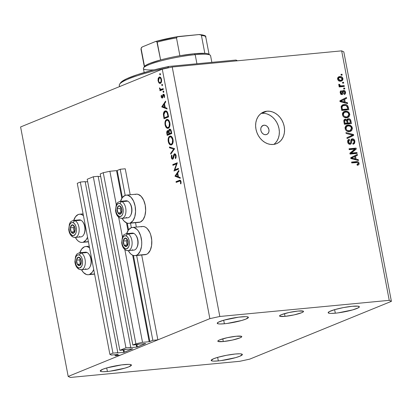 <?xml version="1.0" encoding="UTF-8"?>
<svg xmlns="http://www.w3.org/2000/svg" width="412" height="412" viewBox="0 0 412 412"><rect width="100%" height="100%" fill="white"/><g stroke="black" fill="none" stroke-linecap="round" stroke-linejoin="round"><path stroke-width="0.62" d="M125.243 168.781L120.201 169.265L125.181 195.365L120.201 169.265L117.209 170.48L122.374 197.549L117.209 170.48L120.201 169.265L125.243 168.781L130.197 194.752L125.243 168.781M130.45 222.99L131.346 227.682L130.45 222.99M118.198 354.454L115.139 355.711L114.948 354.711L115.139 355.711L120.18 355.226L157.873 339.854L152.831 340.333L149.18 341.697L149.844 341.553L133.426 255.486L149.844 341.553L152.831 340.333L136.614 255.301L152.831 340.333L157.873 339.854L141.692 255.013L157.873 339.854L120.18 355.226L115.139 355.711L118.115 354.418L111.328 355.056L109.896 354.382L112.95 353.136L117.791 352.672L117.008 353.002L117.791 352.672L85.155 181.604L117.791 352.672L112.95 353.136L80.314 182.063L112.95 353.136L109.896 354.382L77.26 183.309L109.896 354.382L111.328 355.056L118.193 354.428M136.362 227.069L135.527 222.701L136.362 227.069M127.262 223.175L128.539 229.86L127.262 223.175M116.55 170.63L109.891 171.263L116.282 204.754L109.891 171.263L103.258 172.705L135.893 343.778L142.526 342.331L149.18 341.697L132.685 255.224L149.18 341.697L142.526 342.331L124.831 249.574L142.526 342.331L135.893 343.778L103.258 172.705L100.204 173.952L132.834 345.024L135.893 343.778L132.834 345.024L100.204 173.952L103.258 172.705L109.891 171.263L116.55 170.63L121.834 198.337L116.55 170.63M127.998 230.653L126.52 222.907L127.998 230.653M118.666 217.263L122.441 237.065L118.666 217.263M137.675 344.561L132.834 345.024L139.055 344.123L137.675 344.561M145.508 343.51L139.055 344.123L145.508 343.51M136.887 344.638L137.335 346.971L145.73 343.526L136.671 347.115L136.212 344.7L136.846 347.095L137.335 346.971L136.887 344.638M100.662 176.367L98.21 176.599L100.662 176.367M130.192 347.615L136.671 347.115L130.192 347.615M98.154 176.3L130.789 347.373L130.074 347.661L130.789 347.373L98.154 176.3L93.313 176.763L125.948 347.831L130.789 347.373L125.948 347.831L119.84 350.324L87.205 179.256L93.313 176.763L125.948 347.831L119.84 350.324L87.205 179.256L93.313 176.763L98.154 176.3M124.681 349.865L119.84 350.324L126.057 349.428L124.681 349.865M132.51 348.809L126.057 349.428L132.51 348.809M123.894 349.937L124.336 352.27L132.726 348.84L123.672 352.42L123.214 350.004L123.672 352.42L124.336 352.27L123.894 349.937M87.663 181.671L85.212 181.903L87.663 181.671M117.199 352.914L123.672 352.42L117.199 352.914M85.155 181.604L80.314 182.063L77.26 183.309L80.314 182.063L85.155 181.604M263.979 125.197A4.882 3.996 -112.2 0 1 268.784 128.997A4.882 3.996 -112.2 0 1 266.734 134.472A4.882 3.996 -112.2 0 1 265.797 134.703L264.18 134.487L262.676 133.581L261.507 132.123L260.853 130.336L260.811 128.487L261.393 126.86L263.211 125.366L264.787 125.217L266.373 125.784L267.738 126.989L268.923 129.569L268.964 131.413L268.382 133.04L267.27 134.194L265.797 134.703A4.882 3.996 -112.2 0 1 260.992 130.903A4.882 3.996 -112.2 0 1 263.041 125.428A4.882 3.996 -112.2 0 1 263.979 125.197L262.212 125.923L263.979 125.197M88.307 274.732A14.162 7.905 84.6 0 0 89.595 274.413L92.278 272.188L93.709 269.52A14.162 7.905 84.6 0 1 89.595 274.413L94.549 273.939L88.07 274.747L86.51 274.541L83.492 272.548L81.499 269.736A14.162 7.905 84.6 0 0 88.307 274.732L94.585 274.135M79.876 252.721A14.162 7.905 84.6 0 1 84.336 246.85A14.162 7.905 84.6 0 1 85.619 246.53A14.162 7.905 84.6 0 1 89.584 247.921L87.421 246.721L85.856 246.515L84.336 246.85L81.653 249.075L79.773 253.061M83.43 242.096A14.162 7.905 84.6 0 1 82.142 242.416A14.162 7.905 84.6 0 1 75.334 237.425L77.327 240.237L78.8 241.483L80.345 242.225L81.906 242.431L88.384 241.628L83.43 242.096L86.113 239.872L87.545 237.209A14.162 7.905 84.6 0 1 83.43 242.096M73.712 220.41A14.162 7.905 84.6 0 1 78.172 214.539L79.691 214.204L81.257 214.41L83.42 215.605A14.162 7.905 84.6 0 0 79.459 214.219L83.09 213.874M126.566 233.975L128.441 229.989L131.129 227.764L132.649 227.429L134.214 227.635L137.227 229.623L138.566 231.328L140.636 235.839L141.666 241.216L141.728 243.976L141.486 246.644L140.132 251.294L137.804 254.462L136.387 255.322L146.471 254.364A14.162 7.905 -95.4 0 0 151.575 238.661A14.162 7.905 -95.4 0 0 142.5 226.482L132.412 227.445A14.162 7.905 84.6 0 1 141.486 239.624A14.162 7.905 84.6 0 1 136.387 255.322L134.863 255.656L133.303 255.45L131.752 254.709L130.285 253.462L128.292 250.65A14.162 7.905 84.6 0 0 135.1 255.641L145.184 254.683A14.162 7.905 -95.4 0 0 146.471 254.364L144.952 254.698M126.669 233.635A14.162 7.905 84.6 0 1 131.129 227.764A14.162 7.905 84.6 0 1 132.412 227.445M130.223 223.01A14.162 7.905 84.6 0 1 128.935 223.33A14.162 7.905 84.6 0 1 122.127 218.334L124.12 221.151L127.138 223.139L128.698 223.345L140.307 222.047L130.223 223.01L132.906 220.786L134.781 216.8L135.563 211.66L135.131 206.155L133.55 201.113L131.067 197.312L128.05 195.324L126.484 195.113L124.965 195.448A14.162 7.905 84.6 0 1 126.247 195.128A14.162 7.905 84.6 0 1 135.327 207.313A14.162 7.905 84.6 0 1 130.223 223.01M120.505 201.319A14.162 7.905 84.6 0 1 124.965 195.448L122.282 197.678L120.402 201.659M128.935 223.33L139.024 222.367A14.162 7.905 -95.4 0 0 140.307 222.047L138.787 222.382M223.294 341.543L222.779 338.818L223.294 341.543L232.332 340.085L239.882 337.928L241.602 336.99L241.52 336.336L236.292 336.238A12.211 1.679 -10.8 0 1 241.787 336.604A12.211 1.679 -10.8 0 1 235.674 339.277A12.211 1.679 -10.8 0 1 223.294 341.543A12.211 1.679 -10.8 0 1 217.804 341.177A12.211 1.679 -10.8 0 1 223.912 338.504A12.211 1.679 -10.8 0 1 236.292 336.238L227.259 337.696L219.709 339.854L217.989 340.791L218.066 341.445L223.294 341.543M285.037 316.354L284.517 313.635L285.037 316.354L294.07 314.902L301.62 312.744L303.34 311.802L303.263 311.153L298.036 311.055A12.211 1.679 -10.8 0 1 303.531 311.415A12.211 1.679 -10.8 0 1 297.418 314.093A12.211 1.679 -10.8 0 1 285.037 316.354A12.211 1.679 -10.8 0 1 279.542 315.994A12.211 1.679 -10.8 0 1 285.655 313.316A12.211 1.679 -10.8 0 1 298.036 311.055L288.997 312.512L281.447 314.665L279.733 315.607L279.81 316.262L285.037 316.354M273.81 144.396A17.093 13.987 67.8 0 0 277.961 124.98A17.093 13.987 67.8 0 0 261.713 113.321L266.914 111.199A17.093 13.987 -112.2 0 1 283.724 124.491A17.093 13.987 -112.2 0 1 276.545 143.659A17.093 13.987 -112.2 0 1 273.259 144.463L270.442 144.406L267.615 143.711L264.88 142.408L262.346 140.543L260.111 138.19L258.257 135.44L256.856 132.396L255.965 129.177L255.62 125.907L255.826 122.709L256.583 119.707L257.861 117.018L259.606 114.747L261.754 112.981L264.221 111.781L266.914 111.199L269.731 111.255L272.559 111.951L275.293 113.254L277.827 115.118L280.062 117.472L281.916 120.222L283.317 123.265L284.208 126.484L284.553 129.754L284.347 132.952L283.59 135.95L282.313 138.638L280.567 140.909L278.419 142.681L275.952 143.881L273.259 144.463A17.093 13.987 -112.2 0 1 256.455 131.171A17.093 13.987 -112.2 0 1 263.628 112.002A17.093 13.987 -112.2 0 1 266.914 111.199L261.713 113.321A17.093 13.987 67.8 0 0 261.162 113.382M352.203 306.296A15.872 2.184 -10.8 0 1 359.346 306.77A15.872 2.184 -10.8 0 1 351.4 310.251A15.872 2.184 -10.8 0 1 335.306 313.192L334.632 309.649L335.306 313.192L338.025 312.883L352.636 309.912L358.26 307.846L359.346 306.791L358.064 306.183L352.203 306.296L343.495 307.573L334.874 309.582L329.245 311.642L328.158 312.698L329.446 313.305L330.929 313.408L335.306 313.192A15.872 2.184 -10.8 0 1 328.163 312.718A15.872 2.184 -10.8 0 1 336.11 309.242A15.872 2.184 -10.8 0 1 352.203 306.296M235.221 354.016A15.872 2.184 -10.8 0 1 242.364 354.49A15.872 2.184 -10.8 0 1 234.418 357.971A15.872 2.184 -10.8 0 1 218.324 360.912L217.649 357.369L218.324 360.912L221.043 360.603L235.654 357.631L239.882 356.215L242.369 354.511L241.082 353.903L239.593 353.8L235.221 354.016L226.512 355.293L217.891 357.302L213.663 358.713L211.176 360.418L212.463 361.025L213.952 361.128L218.324 360.912A15.872 2.184 -10.8 0 1 211.181 360.438A15.872 2.184 -10.8 0 1 219.127 356.957A15.872 2.184 -10.8 0 1 235.221 354.016M124.285 364.589A15.872 2.184 -10.8 0 1 131.428 365.063A15.872 2.184 -10.8 0 1 123.482 368.544A15.872 2.184 -10.8 0 1 107.388 371.485L106.713 367.942L107.388 371.485L110.107 371.171L124.718 368.199L128.946 366.788L131.433 365.084L130.146 364.476L128.657 364.373L121.566 364.898L106.955 367.87L102.727 369.286L100.24 370.991L101.527 371.598L103.015 371.701L107.388 371.485A15.872 2.184 -10.8 0 1 100.245 371.011A15.872 2.184 -10.8 0 1 108.191 367.53A15.872 2.184 -10.8 0 1 124.285 364.589M241.267 316.869A15.872 2.184 -10.8 0 1 248.41 317.343A15.872 2.184 -10.8 0 1 240.464 320.824A15.872 2.184 -10.8 0 1 224.37 323.765L223.695 320.222L224.37 323.765L227.089 323.451L241.695 320.479L245.928 319.068L248.41 317.364L247.128 316.756L245.64 316.653L238.548 317.178L223.937 320.15L218.308 322.215L217.222 323.271L218.509 323.878L219.993 323.981L224.37 323.765A15.872 2.184 -10.8 0 1 217.227 323.291A15.872 2.184 -10.8 0 1 225.173 319.81A15.872 2.184 -10.8 0 1 241.267 316.869M343.809 51.866L391.4 301.342L249.724 359.135L239.774 361.303L70.344 377.454L68.191 376.439L209.868 318.646L162.277 69.17L20.6 126.963L68.191 376.439L20.6 126.963L162.277 69.17L209.868 318.646L219.817 316.478L389.247 300.333L341.656 50.856L172.226 67.001L219.817 316.478L172.226 67.001L162.277 69.17L172.226 67.001L341.656 50.856L389.247 300.333L391.4 301.342L343.809 51.866L341.656 50.856L343.809 51.866M174.832 169.847L178.401 168.39L178.545 169.136L173.998 170.99L176.501 163.878L172.916 165.341L172.777 164.594L177.325 162.74L174.832 169.847L177.325 162.74L172.777 164.594L172.916 165.341L176.501 163.878L173.998 170.99L178.545 169.136L178.401 168.39L174.832 169.847L176.846 169.651L174.832 169.847M172.602 158.46L173.39 158.383L172.602 158.46L171.794 157.477L172.067 155.612L171.66 155.051L171.315 157.58L171.809 157.533L171.315 157.58L172.767 159.197L173.37 158.45L174.559 154.562L175.641 155.875L176.13 155.829L175.641 155.875L175.229 158.007L175.924 157.945L175.229 158.007L175.594 158.62L176.104 155.685C175.78 154.294 175.218 153.671 174.42 153.81L175.44 154.176L176.058 155.458L176.109 157.327L175.594 158.62L175.229 158.007L175.641 155.875L174.966 154.603L174.245 154.876L173.37 158.45L172.767 159.197L172.092 159.099L171.531 158.321L171.294 156.205L171.66 155.051L172.067 155.612L171.794 157.477L172.103 158.254L172.685 158.414L173.694 154.814L174.42 153.81L172.494 158.486L173.385 158.399M174.642 148.665L170.784 154.145L170.63 153.346L173.689 149.113L169.574 147.8L169.42 147.002L174.642 148.665L169.42 147.002L169.574 147.8L173.689 149.113L170.63 153.346L170.784 154.145L174.642 148.665M173.025 139.544L173.179 141.29L172.345 144.2L171.253 144.972L170.022 144.73L168.91 143.453L168.184 141.12L168.168 138.937L168.935 136.856L170.038 136.084L171.274 136.336L172.319 137.52L173.025 139.544C172.381 136.928 171.31 135.8 169.801 136.161C168.374 137.005 167.859 138.808 168.256 141.558C168.91 144.154 169.986 145.266 171.49 144.895C172.896 144.046 173.411 142.258 173.025 139.544M169.852 122.91L170.007 124.656L169.507 126.989L168.549 128.147L167.092 128.23L165.732 126.824L165.083 124.929L164.996 122.302L165.763 120.222L166.865 119.449L168.101 119.701L169.147 120.886L169.852 122.91C169.208 120.294 168.137 119.171 166.628 119.526C165.202 120.376 164.682 122.173 165.083 124.929C165.737 127.519 166.814 128.632 168.317 128.261C169.723 127.411 170.238 125.629 169.852 122.91M167.076 109.005L161.751 106.811L165.567 101.115L165.727 101.929L164.501 103.752L165.222 107.522L166.922 108.191L167.076 109.005L166.922 108.191L165.222 107.522L164.501 103.752L165.727 101.929L165.567 101.115L161.751 106.811L163.312 106.77L161.772 106.914L167.076 109.005M160.474 74.067L160.072 74.922L159.825 73.635L160.438 73.933L159.959 73.527L159.712 74.376L160.227 74.912L160.474 74.067M135.048 194.49L136.573 194.155L138.133 194.361L141.151 196.349L143.639 200.155L145.215 205.191L145.647 210.702L144.87 215.837L142.99 219.823L140.307 222.047A14.162 7.905 -95.4 0 0 145.41 206.35A14.162 7.905 -95.4 0 0 136.336 194.17L126.247 195.128M141.213 226.801L142.732 226.466L144.298 226.672L145.843 227.414L147.316 228.665L149.803 232.466L150.725 234.876L151.75 240.253L151.57 245.681L150.215 250.331L147.893 253.498L146.471 254.364L136.387 255.322A14.162 7.905 84.6 0 1 135.1 255.641M160.397 83.348L159.727 83.399L158.888 82.817L158.012 80.577L158.265 78.131L159.372 76.998L160.84 77.77L161.561 79.81L161.442 81.931L160.397 83.348C161.416 82.74 161.787 81.458 161.509 79.501C161.056 77.616 160.283 76.802 159.197 77.054L158.177 78.373L158.069 80.901L159.058 82.992L161.041 82.807L159.058 82.992L160.077 83.425M162.529 84.831L162.122 85.691L161.88 84.403L162.493 84.702L162.014 84.295L161.767 85.14L162.282 85.681L162.529 84.831M163.188 88.642L163.332 89.389L160.011 90.743L159.866 89.996L160.356 89.801L159.655 88.982L159.516 87.844L160.768 89.414L163.188 88.642L160.907 89.43L159.526 88.539L160.356 89.801L159.866 89.996L160.011 90.743L163.332 89.389L163.188 88.642M163.806 91.552L163.404 92.406L163.064 91.325L163.373 90.995L163.729 91.294L163.296 91.011L163.049 91.861L163.559 92.396L163.806 91.552M163.446 94.971L164.182 95.826L164.615 95.785L164.182 95.826L164.064 97.175L164.589 97.124L164.064 97.175L164.465 97.546L164.584 95.62L163.286 94.235L162.822 94.724L164.177 94.595L162.822 94.724L162.565 96.011L163.039 95.965L162.565 96.011L162.39 97.021L162.92 96.969L162.127 97.35L162.853 97.278L162.127 97.35L161.53 96.743L161.679 95.548L161.298 95.162L161.123 96.908L162.112 98.133L161.154 97.062L161.298 95.162L161.679 95.548L161.566 96.892L162.04 97.371L163.152 94.307L163.883 94.307L164.501 95.28L164.465 97.546L164.064 97.175L164.074 95.445L163.446 94.971L162.797 97.469L162.287 98.087L162.745 97.603L163.167 95.306L164.347 94.873M165.063 110.977L166.489 111.08L167.354 111.997L168.58 116.895L164.033 118.749L163.404 113.738L163.863 112.121L165.063 110.977C164.028 111.379 163.466 112.512 163.373 114.366L164.033 118.749L168.58 116.895L168.086 114.315C167.566 111.647 166.556 110.534 165.063 110.977L165.557 110.849M171.325 131.279L171.752 133.524L167.205 135.383L166.731 132.309L167.267 130.815L168.117 130.671L168.668 131.222L169.002 129.62L169.806 129.085L170.635 129.564L171.325 131.279C171.001 129.708 170.403 128.997 169.528 129.147L168.668 131.222L167.519 130.655C166.757 131.201 166.546 132.237 166.896 133.761L167.205 135.383L171.752 133.524L171.325 131.279M180.296 178.303L174.971 176.109L178.787 170.413L178.942 171.227L177.721 173.05L178.437 176.82L180.137 177.49L180.296 178.303L180.137 177.49L178.437 176.82L177.721 173.05L178.942 171.227L178.787 170.413L174.971 176.109L176.532 176.068L174.992 176.212L180.296 178.303M180.59 181.836L179.972 180.971L176.171 182.398L176.032 181.651L180.235 180.229L181.064 181.687L180.925 183.907L180.487 183.613L180.59 181.836L180.487 183.613L180.925 183.907L181.064 181.687L179.874 180.178L176.032 181.651L176.171 182.398L179.848 180.971L180.59 181.836L181.084 181.79L180.59 181.836M351.328 153.079L356.947 152.543L357.111 153.403L350.056 154.078L349.881 153.156L354.835 149.113L349.211 149.649L349.046 148.784L356.102 148.114L356.282 149.036L351.328 153.079L356.282 149.036L356.102 148.114L349.046 148.784L349.211 149.649L354.835 149.113L349.881 153.156L350.056 154.078L357.111 153.403L356.947 152.543L355.649 153.073L355.736 153.537L355.649 153.073L356.947 152.543L351.328 153.079L350.03 153.604L351.328 153.079M352.327 138.798L350.885 140.24L350.581 143.082L348.717 143.912L349.917 143.422L348.49 141.955L347.713 142.269L348.49 141.955L349.546 140.162L349.288 139.308L348.264 139.725L349.288 139.308L348.727 139.447L347.666 142.063C348.001 143.541 348.799 144.282 350.061 144.288C351.142 144.04 351.647 143.232 351.575 141.862L350.777 142.186L351.575 141.862L352.512 139.658L354.042 141.223C354.212 142.449 353.784 143.165 352.775 143.371L353.027 144.226L353.697 144.061L354.881 141.218C354.541 139.632 353.687 138.823 352.327 138.798L351.426 139.163L352.543 138.787L353.614 139.117L354.881 141.218L354.614 143.304L353.264 144.19L352.775 143.371L353.764 142.83L354.088 141.615L353.717 140.332L352.914 139.689L351.791 140.157L351.421 143.129L350.761 144.061L349.031 144.107L347.718 142.294L347.882 140.168L349.288 139.308L349.546 140.162L348.516 140.935L348.557 142.243L349.412 143.355L350.447 143.227L350.952 139.946L351.369 139.215L352.327 138.798L351.833 138.911M352.775 135.069L346.925 137.66L347.089 138.55L353.676 135.388L352.378 135.919L352.255 135.28L352.775 135.069L352.255 135.28L352.378 135.919L353.676 135.388L353.506 134.497L345.946 132.551L353.506 134.497L353.676 135.388L347.089 138.55L346.925 137.66L352.775 135.069L346.121 133.452L345.946 132.551L346.121 133.452L352.517 135.172M349.34 130.841L351.003 130.007L350.416 131.052L351.714 130.522L352.353 127.962L351.565 128.286L352.353 127.962L352.404 128.323L351.714 130.522L350.684 131.279L348.794 131.619L347.46 131.402L346.219 130.666L345.333 129.404L345.076 127.524L345.812 126L346.873 125.3L348.789 124.99L350.488 125.428L351.812 126.608L352.353 127.962L350.808 125.619L348.109 125.011L346.858 125.305L345.112 128.647C345.926 130.913 347.373 131.892 349.453 131.593L351.714 130.522L349.865 131.536M346.703 117.018L348.367 116.184L347.774 117.224L349.077 116.694L349.716 114.139L348.928 114.459L349.716 114.139L349.788 114.86L348.846 116.926L347.45 117.662L345.493 117.739L344.18 117.281L343.072 116.266L342.47 114.824L342.511 113.346L343.175 112.177L344.535 111.369L346.152 111.168L347.852 111.606L349.175 112.78L349.716 114.139L348.171 111.796L345.472 111.189L344.221 111.482L342.47 114.824C343.289 117.085 344.736 118.069 346.816 117.77L349.077 116.694L347.228 117.708M345.199 102.191L347.445 102.717L347.615 103.618L340.049 101.635L339.89 100.791L346.441 97.464L346.61 98.36L344.643 99.287L345.199 102.191L344.643 99.287L346.61 98.36L346.441 97.464L339.89 100.791L340.049 101.635L347.615 103.618L347.445 102.717L346.168 103.237L347.445 102.717L345.199 102.191L344.02 102.676L345.199 102.191M341.002 74.34L342.012 74.242L342.176 75.108L341.167 75.2L341.002 74.34L341.167 75.2L342.176 75.108L342.012 74.242L341.059 74.629L342.012 74.242L341.002 74.34M339.782 76.544L341.224 76.647L342.506 77.564L342.985 79.155L342.418 80.52L341.182 81.118L339.776 81.169L338.046 80.144L337.619 79.114L337.732 77.822L338.484 76.931L339.782 76.544L338.813 76.766L337.619 79.114C338.201 80.731 339.236 81.421 340.724 81.185L341.744 80.953L342.938 78.604L342.228 78.898L342.938 78.604C342.346 76.972 341.291 76.287 339.782 76.544L338.484 77.075L339.782 76.544M342.526 82.328L343.536 82.235L343.701 83.095L342.691 83.193L342.526 82.328L342.691 83.193L343.701 83.095L343.536 82.235L342.583 82.621L343.536 82.235L342.526 82.328M341.512 85.835L344.174 85.583L344.339 86.448L339.205 86.937L339.04 86.072L339.859 85.995L338.813 85.253L338.875 84.218L339.668 84.47L340.147 85.675L341.512 85.835L340.436 85.784L339.689 85.068L339.668 84.47L338.875 84.218L338.757 85.057L339.859 85.995L339.04 86.072L339.205 86.937L344.339 86.448L344.174 85.583L342.877 86.113L342.964 86.577L342.877 86.113L344.174 85.583L341.512 85.835L340.214 86.365L341.512 85.835M343.639 88.163L344.648 88.065L344.813 88.93L343.804 89.028L343.639 88.163L343.804 89.028L344.813 88.93L344.648 88.065L343.696 88.456L344.648 88.065L343.639 88.163M343.495 90.372C342.588 90.563 342.181 91.243 342.279 92.417L342.166 93.411L340.848 94.111L341.795 93.725L340.961 92.7L340.271 92.983L340.961 92.7L341.579 91.546L341.321 90.692L340.76 90.923L341.321 90.692C340.394 90.944 340.029 91.649 340.23 92.803L342.063 94.58C342.949 94.281 343.335 93.524 343.232 92.309L342.259 92.705L343.232 92.309L343.361 91.469L342.315 91.897L343.788 91.227L344.798 92.273L344.03 93.622L344.288 94.477C345.302 94.219 345.719 93.483 345.544 92.262C345.261 90.995 344.581 90.367 343.495 90.372L342.707 90.697L343.495 90.372L344.52 90.599L345.544 92.262L345.374 93.745L344.288 94.477L344.03 93.622L344.7 93.184L344.829 92.515L344.144 91.279L343.361 91.469L343.036 93.787L342.377 94.508L341.131 94.348L340.317 93.163L340.338 91.397L341.321 90.692L341.579 91.546L341.023 91.928L341.002 92.885L341.476 93.653L342.022 93.632L342.434 91.14L343.062 90.475M344.149 104.499L346.09 104.658L347.615 105.621L348.789 109.772L341.728 110.447L341.28 106.219L342.269 105.065L344.149 104.499L342.774 104.808L341.162 106.765L341.728 110.447L348.789 109.772L348.32 107.321L347.543 107.64L348.32 107.321C347.604 105.091 346.214 104.148 344.149 104.499L342.851 105.029L344.149 104.499M345.215 119.243L344.37 119.588L345.215 119.243C344.061 119.475 343.618 120.294 343.876 121.689L344.37 124.27L351.426 123.595L350.936 121.035C350.622 119.434 349.767 118.656 348.387 118.718L347.321 119.156L348.815 118.713L350.411 119.604L351.426 123.595L344.37 124.27L343.809 121.252L343.999 120.021L345.436 119.233L346.873 120.026L347.414 119.073L348.387 118.718L347.785 118.857L346.873 120.026L344.762 119.351M356.056 159.109L358.301 159.635L358.471 160.531L350.906 158.548L350.746 157.708L357.297 154.376L357.472 155.273L355.499 156.205L356.056 159.109L355.499 156.205L357.472 155.273L357.297 154.376L350.746 157.708L350.906 158.548L358.471 160.531L358.301 159.635L357.029 160.155L358.301 159.635L356.056 159.109L354.876 159.588L356.056 159.109M357.786 163.796L357.539 165.145L358.837 164.615L359.089 163.265L358.27 163.6L359.089 163.265L359.017 164.337L358.275 165.021L357.23 165.269L356.972 164.414L358.249 163.713L357.683 162.534L351.745 162.936L351.58 162.071L357.189 161.597L358.404 162.014L359.089 163.265C358.579 161.87 357.673 161.319 356.37 161.612L351.58 162.071L351.745 162.936L357.559 162.493L358.255 163.307L357.745 164.233L356.972 164.414L357.23 165.269L358.837 164.615L357.441 165.243M209.868 318.646L219.817 316.478L389.247 300.333L391.4 301.342L249.724 359.135L239.774 361.303L70.344 377.454L68.191 376.439L209.868 318.646M275.371 143.031L277.116 140.76L278.388 138.072L279.145 135.074L279.357 131.876L279.006 128.606L278.115 125.387L276.72 122.343L274.866 119.593L272.626 117.24L270.092 115.375L267.362 114.073M264.53 113.377L261.713 113.321M341.656 79.99L341.012 81.149M340.832 77.683L339.684 77.116L338.257 77.101L340.42 77.384M340.745 81.329L341.687 79.686M341.115 81.051L341.409 80.67M337.5 78.332L338.072 78.048M340.065 80.67L338.613 80.855M340.554 80.319L338.36 79.068L337.675 79.346L338.36 79.068L339.179 77.585L339.998 77.405L342.202 78.656L341.378 80.134L339.256 80.85L341.754 79.918L342.223 79.032L341.981 78.126L340.642 77.394L338.803 77.801L338.334 78.687L338.69 79.743L340.554 80.319M338.839 80.865L341.378 80.134M339.179 77.585L337.603 78.265M339.086 86.309L339.859 85.995L339.086 86.309M338.736 84.851L339.668 84.47L338.736 84.851M338.891 85.392L339.689 85.068L338.891 85.392M339.102 86.304L340.436 85.784L339.138 86.314L342.877 86.113L338.999 86.273M339.406 86.355L339.138 86.314M344.288 94.477L344.566 94.384M345.544 92.262L344.834 92.551L345.544 92.262M344.298 93.529L344.169 94.09M343.361 91.469L343.788 91.227M342.063 94.58L342.398 94.502M341.857 93.725L341.625 94.559M341.321 90.692L341.018 90.795M340.178 92.108L341.579 91.546M342.166 93.411L341.795 93.725M342.537 90.903L343.479 91.32M344.159 94.116L344.303 93.38M343.526 91.361L342.367 90.898M341.002 92.587L340.976 92.947M341.584 94.631L341.872 93.591M345.163 98.113L345.313 98.89L346.61 98.36L343.351 99.864L345.313 98.89L345.163 98.113M343.799 102.202L343.881 102.64L343.799 102.202M339.921 101.455L342.573 100.183L340.008 101.424M340.091 101.383L340.765 101.064M340.703 101.141L344.319 101.991L343.871 99.653L340.703 101.141L343.871 99.653L344.319 101.991L343.175 102.454L344.319 101.991L342.114 101.404L340.961 101.872L342.114 101.404L340.894 101.064M347.28 109.201L347.414 109.906L347.28 109.201M342.171 105.127L345.23 105.354M345.426 105.446L342.357 105.096M341.064 106.698L342.295 106.008M346.502 109.52L341.641 109.983L346.502 109.52L347.8 108.989L341.61 109.824L342.393 109.504L342.114 108.042L341.332 108.361L342.114 108.042L342.027 106.852L341.162 107.208L342.027 106.852L343.144 105.616L346.095 105.529L347.517 107.506L347.8 108.989L346.502 109.52M343.144 105.616L341.193 106.564M343.629 111.801L345.472 111.189L344.174 111.719L346.363 112.043M347.177 112.203L348.171 111.796L347.177 112.203M347.028 117.837L348.398 116.091M346.549 112.136L346.209 111.976M345.714 111.817L343.541 111.817M342.377 113.485L343.52 112.744M343.144 112.898L342.521 113.315M348.367 116.184L348.933 114.505L348.047 112.718L346.61 112.069L344.628 112.285L343.392 113.47L343.469 115.319L344.628 116.606L346.662 116.905C345.06 117.193 343.938 116.472 343.294 114.737L342.521 115.056L343.294 114.737L344.092 112.569L342.789 113.099L345.617 112.054C347.177 111.812 348.269 112.533 348.892 114.222L347.62 116.684L345.364 117.435L347.62 116.684M350.936 121.035L350.159 121.355L350.936 121.035M349.917 123.023L350.051 123.729L349.917 123.023M344.185 119.763L345.189 120.16M346.25 120.283L346.873 120.026L346.25 120.283M347.234 119.238L348.537 119.583M348.773 119.763L347.084 119.248M347.955 119.32L347.517 119.243M345.22 120.186L344.138 119.763M346.662 123.579L349.139 123.343L346.662 123.579L347.96 123.049L346.662 123.579M346.363 120.706L346.986 120.165M347.62 120.119L347.98 120.222M345.838 123.657L344.278 123.806L347.136 123.126L344.247 123.646L345.029 123.327L344.756 121.911L343.979 122.23L344.756 121.911C344.453 120.891 344.695 120.283 345.498 120.093L346.616 120.757L347.136 123.126L345.838 123.657M343.799 120.731L345.498 120.093L344.684 120.685L345.029 123.327L347.136 123.126L346.616 120.757L345.498 120.093M350.437 122.812L347.96 123.049L347.656 121.452L346.878 121.772L347.656 121.452C347.393 120.381 347.692 119.758 348.557 119.583L349.86 120.268L350.437 122.812L349.139 123.343L350.437 122.812L349.809 120.175L348.557 119.583L347.579 120.474L347.96 123.049L350.437 122.812M346.477 120.515L348.557 119.583M346.265 125.624L348.109 125.011L346.811 125.542L349 125.866M349.814 126.026L350.808 125.619L349.814 126.026M349.67 131.66L351.034 129.914M349.185 125.959L348.846 125.799M348.351 125.639L346.178 125.645M345.014 127.308L346.157 126.572M347.254 126.113L345.426 126.922L348.253 125.876C349.814 125.634 350.906 126.355 351.529 128.05L350.257 130.506L349.299 130.728C347.697 131.016 346.574 130.295 345.936 128.565L345.158 128.879L345.936 128.565L346.729 126.391L345.158 127.143M351.003 130.007L351.57 128.328L350.684 126.541L348.748 125.856L346.729 126.391L345.895 127.905L346.59 129.898L347.666 130.599L349.299 130.728L348.001 131.258L350.257 130.506M353.506 134.497L352.327 134.982L353.506 134.497M352.378 135.919L347.074 138.463L352.378 135.919M354.881 141.218L354.088 141.543L354.881 141.218M353.625 142.99L353.017 144.195L353.64 142.856M353.202 143.247L352.775 143.371M350.88 140.281L352.512 139.658M350.061 144.288L350.54 144.174M350.185 143.376L349.788 144.298L350.2 143.247M348.027 139.962L348.233 140.652L348.027 139.962M347.625 140.93L349.546 140.162M350.581 143.082L349.917 143.422M348.985 143.86L349.278 143.613M351.276 139.318L352.368 139.683M352.698 139.941L351.24 139.318M347.501 141.028L347.98 140.76M350.674 140.425L351.215 140.188M349.118 149.185L354.804 148.644L356.102 148.114L354.804 148.644L354.979 149.566L356.282 149.036L354.979 149.566L350.03 153.604L355.649 153.073L350.03 153.604L354.979 149.566L354.804 148.644L349.118 149.185M356.019 155.025L356.169 155.803L357.472 155.273L354.207 156.776L356.169 155.803L356.019 155.025M354.655 159.114L354.737 159.552L354.655 159.114M350.777 158.373L353.429 157.096L350.869 158.342M350.947 158.296L351.621 157.976M351.56 158.059L355.175 158.903L354.727 156.565L351.56 158.059L354.727 156.565L355.175 158.903L354.037 159.367L355.175 158.903L352.971 158.316L351.817 158.79L352.971 158.316L351.75 157.981M357.101 162.544L355.479 162.117L351.652 162.467L355.072 162.143L356.37 161.612L355.072 162.143L356.972 162.446M357.379 165.3L357.832 164.167M356.72 162.307L356.246 162.168M342.114 108.042L342.393 109.504L347.8 108.989L347.079 106.26L345.647 105.41L343.948 105.405L342.624 105.915L342.027 106.852L342.114 108.042M73.609 220.75L75.489 216.763L78.172 214.539A14.162 7.905 84.6 0 1 79.459 214.219M160.495 74.299L159.712 74.376L160.495 74.299M158.502 80.86L158.069 80.901L158.502 80.86M158.785 78.311L158.177 78.373L158.785 78.311M159.815 76.998L159.197 77.054L159.815 76.998M159.501 76.977L159.197 77.054M160.747 82.415L161.077 82.802M160.618 77.327L160.381 77.714M159.341 77.801L158.435 79.377L158.754 81.622L159.717 82.632L161.216 82.508L160.258 82.596L161.056 81.525L161.102 79.67L161.53 79.629L161.102 79.67L160.407 78.115L159.341 77.801C160.17 77.611 160.757 78.234 161.102 79.67C161.313 81.159 161.035 82.137 160.258 82.596C159.429 82.791 158.836 82.173 158.476 80.742L159.341 77.801L160.732 77.631M160.258 82.596L161.195 82.544M162.549 85.068L161.767 85.14L162.549 85.068M161.875 89.147L162.374 89.605L161.916 89.965L159.866 89.996L161.885 89.806L160.356 89.801L162.374 89.605L162.024 89.332M159.516 87.844L159.526 88.539L159.959 88.498L159.516 87.844M163.368 89.162L160.907 89.43M163.028 89.234L163.296 89.183M163.255 88.987L162.071 89.095L163.255 88.987M163.832 91.783L163.049 91.861L163.832 91.783M161.123 96.908L161.561 96.866L161.123 96.908M162.127 97.35L162.853 97.294M164.352 94.889L163.621 94.956M163.09 106.682L161.751 106.811L163.09 106.682M162.652 106.507L164.11 104.334L164.604 104.288L164.11 104.334L164.676 107.305L165.171 107.259L162.652 106.507L164.676 107.305L164.11 104.334L162.652 106.507M165.938 117.971L165.876 117.667L165.938 117.971M164.203 117.023L163.708 117.07L164.203 117.023M163.883 114.315L163.373 114.366L163.883 114.315M166.098 111.575L166.536 111.106M166.582 111.07L165.882 111.925M168.549 116.735L166.371 117.621L168.549 116.735M165.202 111.724L164.429 112.358L163.914 113.841L164.357 117.811L167.972 116.339L167.787 115.386L168.281 115.334L167.787 115.386L167.22 113.053L167.772 113.001L167.22 113.053L166.304 111.801L165.202 111.724C166 111.395 166.675 111.837 167.22 113.053L167.972 116.339L168.467 116.292L164.357 117.811L166.371 117.621L164.357 117.811L164.244 117.229L163.883 114.624L165.202 111.724L166.989 111.492M167.875 128.374L168.317 128.261M168.173 127.514L169.131 126.463L169.394 123.131L169.883 123.085L169.394 123.131L168.359 120.778L167.169 120.186L166.072 120.85L165.475 122.57L165.542 124.702C165.217 122.462 165.629 120.989 166.772 120.273C168.008 120.005 168.884 120.953 169.394 123.131C169.713 125.346 169.311 126.808 168.173 127.514C166.942 127.787 166.067 126.85 165.542 124.702L165.083 124.929L165.578 124.882L166.968 127.36L169.28 127.411L167.813 127.607M167.519 119.444L166.628 119.526L167.519 119.444M167.071 119.418L166.628 119.526M166.772 120.273L167.128 120.186M169.111 134.606L169.049 134.302L169.111 134.606M167.385 133.715L166.896 133.761L167.385 133.715M167.957 130.614L167.519 130.655L167.957 130.614M169.111 131.181L168.668 131.222L169.111 131.181M169.986 129.105L169.528 129.147L169.986 129.105M169.069 130.877L168.838 131.428M169.667 129.893L169.116 131.031L169.45 133.658L171.639 132.922L171.145 132.968L170.939 131.907L171.433 131.861L170.939 131.907L170.413 130.254L169.667 129.893C170.352 129.929 170.779 130.599 170.939 131.907L171.145 132.968L169.45 133.658L171.722 133.364L169.45 133.658L169.116 131.588L169.667 129.893L170.789 129.77M167.669 131.402L167.231 132.201L167.53 134.446L168.987 133.849L167.53 134.446L169.543 134.255L171.001 133.658L168.987 133.849L168.889 133.349L169.383 133.303L168.889 133.349L167.993 131.397L167.669 131.402L168.987 133.849L171.001 133.658L169.543 134.255L167.53 134.446L167.334 133.431L167.669 131.402L169.105 131.243M171.047 145.003L171.49 144.895M168.75 141.512L168.256 141.558L168.75 141.512M170.692 136.073L169.801 136.161L170.692 136.073M170.244 136.048L169.801 136.161M169.945 136.908L169.244 137.484L168.704 138.865L168.884 142.016L170.341 144.107L172.453 144.046L171.346 144.148L172.304 143.098L172.566 139.761L173.055 139.714L172.566 139.761L171.32 137.196L169.945 136.908C171.181 136.635 172.056 137.587 172.566 139.761C172.891 141.975 172.484 143.438 171.346 144.148C170.115 144.416 169.239 143.479 168.714 141.331C168.39 139.096 168.802 137.618 169.945 136.908L171.691 136.686M171.346 144.148L170.985 144.236M171.413 153.269L170.63 153.346L171.413 153.269M174.472 149.036L173.689 149.113L174.472 149.036M171.387 147.63L169.574 147.8L171.387 147.63M174.559 154.562L175.641 154.438M173.581 157.626L173.086 157.672L173.581 157.626M173.823 156.323L173.328 156.369L173.823 156.323M174.508 170.784L173.967 170.836L174.508 170.784M176.182 170.099L176.326 169.703L176.182 170.099M177.021 163.832L176.501 163.878L177.021 163.832M174.822 164.563L172.777 164.594L174.791 164.403L177.165 163.435L174.822 164.563M176.846 169.651L178.514 168.972L176.846 169.651M176.31 175.981L174.971 176.109L176.31 175.981M178.391 176.568L177.896 176.604L178.391 176.557M175.873 175.806L177.33 173.632L177.824 173.586L177.33 173.632L177.896 176.604L175.873 175.806L177.896 176.604L177.33 173.632L175.873 175.806M178.077 181.62L176.032 181.651L178.046 181.46L180.528 180.446L178.077 181.62M180.332 180.281L179.102 180.399L180.332 180.281M181.007 183.561L180.487 183.613L181.007 183.561M181.136 182.362L180.631 182.408L181.136 182.362M125.557 238.46L124.867 238.167A4.275 2.384 84.6 0 1 126.108 238.229L126.185 238.764L125.557 238.46L126.185 238.764L126.108 238.229L125.48 238.054L124.311 238.563L123.317 241.087L123.713 244.331L124.671 245.938L125.897 246.572L127.071 246.062L127.535 245.413L128.091 242.436L127.241 239.387L126.108 238.229A4.275 2.384 84.6 0 1 127.241 239.387A4.275 2.384 84.6 0 1 128.06 243.533A4.275 2.384 84.6 0 1 126.51 246.458A4.275 2.384 84.6 0 1 124.141 245.233A4.275 2.384 84.6 0 1 123.317 241.087L124.141 245.233L126.51 246.458L128.06 243.533L127.241 239.387L126.185 238.764L127.241 239.387L128.06 243.533L126.51 246.458L124.141 245.233L123.317 241.087A4.275 2.384 84.6 0 1 124.867 238.167L123.317 241.087L126.345 240.799L127.38 245.058L124.141 245.233L127.164 244.944L126.345 240.799L123.317 241.087L124.867 238.167L125.557 238.46M130.707 233.753A8.549 4.769 84.6 0 1 133.91 233.444A8.549 4.769 -95.4 0 0 132.262 233.099L126.494 233.65A8.549 4.769 84.6 0 1 128.142 233.995A8.549 4.769 -95.4 0 0 125.923 233.769M128.683 250.548A8.549 4.769 -95.4 0 0 132.113 242.658A8.549 4.769 -95.4 0 0 128.142 233.995A1.952 1.524 117.3 0 0 126.335 236.014A6.592 3.682 84.6 0 1 129.347 244.198A6.592 3.682 84.6 0 1 125.042 248.606A6.592 3.682 84.6 0 1 122.029 240.428A6.592 3.682 84.6 0 1 126.335 236.014A1.952 1.524 -62.7 0 1 128.142 233.995L133.91 233.444L128.142 233.995A8.549 4.769 84.6 0 1 132.118 243.168A8.549 4.769 84.6 0 1 128.111 250.666A8.549 4.769 84.6 0 1 126.463 250.321A1.952 1.524 -62.7 0 1 125.742 250.182A1.952 1.524 -62.7 0 1 125.042 248.606L123.116 246.5L122.287 244.244L121.973 241.69L122.225 239.233L123.008 237.245L124.192 236.03L125.609 235.767L127.04 236.503L128.261 238.126L129.09 240.381L129.404 242.936L129.152 245.392L128.374 247.38L126.489 248.853L125.042 248.606A1.952 1.524 117.3 0 0 125.742 250.182M126.494 233.65C122.282 235.108 123.518 235.798 122.395 237.183L121.695 242.673C122.06 246.232 123.415 248.74 125.758 250.192L128.111 250.666L133.885 250.115A8.549 4.769 -95.4 0 0 137.891 242.622A8.549 4.769 -95.4 0 0 133.91 233.444A8.549 4.769 84.6 0 1 135.666 235.01A8.549 4.769 84.6 0 1 136.866 247.602A8.549 4.769 84.6 0 1 132.231 249.77M136.866 247.602L137.186 246.953A7.715 4.305 -95.4 0 0 136.099 235.587L137.32 237.894L138.005 240.763L138.041 243.75L137.17 246.979M127.128 239.315L126.345 240.799L127.128 239.315M78.764 257.552L78.074 257.253A4.275 2.384 84.6 0 1 79.315 257.32L79.398 257.85L78.764 257.552L79.398 257.85L79.315 257.32L78.687 257.139L77.518 257.649L76.524 260.178L76.92 263.423L77.878 265.024L79.104 265.658L80.278 265.148L80.742 264.499L81.298 261.522L80.448 258.478L79.315 257.32A4.275 2.384 84.6 0 1 80.448 258.478A4.275 2.384 84.6 0 1 81.267 262.624A4.275 2.384 84.6 0 1 79.717 265.544A4.275 2.384 84.6 0 1 77.348 264.324A4.275 2.384 84.6 0 1 76.524 260.178L77.348 264.324L79.717 265.544L81.267 262.624L80.448 258.478L79.398 257.85L80.448 258.478L81.267 262.624L79.717 265.544L77.348 264.324L76.524 260.178A4.275 2.384 84.6 0 1 78.074 257.253L76.524 260.178L79.552 259.89L80.587 264.144L77.348 264.324L80.371 264.035L79.552 259.89L76.524 260.178L78.074 257.253L78.764 257.552M83.914 252.839A8.549 4.769 84.6 0 1 87.117 252.535A8.549 4.769 -95.4 0 0 85.469 252.19L79.701 252.736A8.549 4.769 84.6 0 1 81.349 253.086A8.549 4.769 -95.4 0 0 79.13 252.855M81.89 269.639A8.549 4.769 -95.4 0 0 85.32 261.744A8.549 4.769 -95.4 0 0 81.349 253.086A1.952 1.524 117.3 0 0 79.542 255.105A6.592 3.682 84.6 0 1 82.555 263.289A6.592 3.682 84.6 0 1 78.249 267.697A6.592 3.682 84.6 0 1 75.236 259.514A6.592 3.682 84.6 0 1 79.542 255.105A1.952 1.524 -62.7 0 1 81.349 253.086L87.117 252.535L81.349 253.086A8.549 4.769 84.6 0 1 85.33 262.259A8.549 4.769 84.6 0 1 81.319 269.757A8.549 4.769 84.6 0 1 79.67 269.407A1.952 1.524 -62.7 0 1 78.95 269.268A1.952 1.524 -62.7 0 1 78.249 267.697L76.9 266.497L75.849 264.519L75.18 260.775L75.432 258.319L76.215 256.331L77.399 255.116L78.816 254.858L80.247 255.595L81.468 257.212L82.297 259.472L82.611 262.022L82.359 264.478L81.581 266.466L79.696 267.939L78.249 267.697A1.952 1.524 117.3 0 0 78.95 269.268M79.701 252.736C75.489 254.194 76.725 254.884 75.602 256.269L74.902 261.759C75.267 265.318 76.622 267.826 78.965 269.278L81.319 269.757L87.092 269.206A8.549 4.769 -95.4 0 0 91.098 261.708A8.549 4.769 -95.4 0 0 87.117 252.535A8.549 4.769 84.6 0 1 88.874 254.096A8.549 4.769 84.6 0 1 90.074 266.688A8.549 4.769 84.6 0 1 85.439 268.856M90.074 266.688L90.393 266.039A7.715 4.305 -95.4 0 0 89.306 254.673L90.532 256.98L91.212 259.848L91.248 262.841L90.377 266.064M80.335 258.406L79.552 259.89L80.335 258.406M72.605 225.235L71.909 224.942A4.275 2.384 84.6 0 1 73.151 225.004L73.233 225.539L72.605 225.235L73.233 225.539L73.151 225.004L72.522 224.828L71.353 225.338L70.359 227.862L70.756 231.106L71.714 232.713L72.939 233.347L73.557 233.233L74.577 232.188L75.133 229.211L74.284 226.162L73.151 225.004A4.275 2.384 84.6 0 1 74.284 226.162A4.275 2.384 84.6 0 1 75.102 230.308A4.275 2.384 84.6 0 1 73.557 233.233A4.275 2.384 84.6 0 1 71.183 232.007A4.275 2.384 84.6 0 1 70.359 227.862L71.183 232.007L73.557 233.233L75.102 230.308L74.284 226.162L73.233 225.539L74.284 226.162L75.102 230.308L73.557 233.233L71.183 232.007L70.359 227.862A4.275 2.384 84.6 0 1 71.909 224.942L70.359 227.862L73.388 227.573L74.423 231.832L71.183 232.007L74.206 231.719L73.388 227.573L70.359 227.862L71.909 224.942L72.605 225.235M77.75 220.528A8.549 4.769 84.6 0 1 80.953 220.219A8.549 4.769 -95.4 0 0 79.305 219.874L73.537 220.425A8.549 4.769 84.6 0 1 75.185 220.77A8.549 4.769 -95.4 0 0 72.97 220.544M75.726 237.322A8.549 4.769 -95.4 0 0 79.155 229.433A8.549 4.769 -95.4 0 0 75.185 220.77A1.952 1.524 117.3 0 0 73.382 222.789A6.592 3.682 84.6 0 1 76.39 230.972A6.592 3.682 84.6 0 1 72.085 235.381A6.592 3.682 84.6 0 1 69.072 227.203A6.592 3.682 84.6 0 1 73.382 222.789A1.952 1.524 -62.7 0 1 75.185 220.77L80.953 220.219L75.185 220.77A8.549 4.769 84.6 0 1 79.166 229.942A8.549 4.769 84.6 0 1 75.159 237.441A8.549 4.769 84.6 0 1 73.506 237.096A1.952 1.524 -62.7 0 1 72.785 236.957A1.952 1.524 -62.7 0 1 72.085 235.381L70.158 233.274L69.329 231.019L69.015 228.464L69.267 226.008L70.05 224.02L71.24 222.804L72.656 222.542L74.083 223.278L75.303 224.9L76.138 227.156L76.447 229.711L76.194 232.167L75.417 234.155L73.537 235.628L72.085 235.381A1.952 1.524 117.3 0 0 72.785 236.957M73.537 220.425C69.324 221.883 70.56 222.573 69.437 223.958L68.737 229.448C69.103 233.007 70.457 235.515 72.806 236.967L75.159 237.441L80.927 236.89A8.549 4.769 -95.4 0 0 84.934 229.396A8.549 4.769 -95.4 0 0 80.953 220.219A8.549 4.769 84.6 0 1 82.709 221.785A8.549 4.769 84.6 0 1 83.909 234.377A8.549 4.769 84.6 0 1 79.274 236.545M83.909 234.377L84.228 233.728A7.715 4.305 -95.4 0 0 83.142 222.362L84.367 224.669L85.047 227.537L85.083 230.524L84.213 233.753M74.175 226.09L73.388 227.573L74.175 226.09M119.392 206.149L118.702 205.856A4.275 2.384 84.6 0 1 119.944 205.918L120.026 206.453L119.392 206.149L120.026 206.453L119.944 205.918L119.315 205.743L118.146 206.247L117.152 208.776L117.549 212.02L118.507 213.622L119.732 214.255L120.907 213.751L121.37 213.097L121.926 210.125L121.076 207.076L119.944 205.918A4.275 2.384 84.6 0 1 121.076 207.076A4.275 2.384 84.6 0 1 121.895 211.222A4.275 2.384 84.6 0 1 120.345 214.142A4.275 2.384 84.6 0 1 117.976 212.922A4.275 2.384 84.6 0 1 117.152 208.776L117.976 212.922L120.345 214.142L121.895 211.222L121.076 207.076L120.026 206.453L121.076 207.076L121.895 211.222L120.345 214.142L117.976 212.922L117.152 208.776A4.275 2.384 84.6 0 1 118.702 205.856L117.152 208.776L120.18 208.487L121.216 212.747L117.976 212.922L120.999 212.633L120.18 208.487L117.152 208.776L118.702 205.856L119.392 206.149M124.542 201.437A8.549 4.769 84.6 0 1 127.746 201.133A8.549 4.769 -95.4 0 0 126.098 200.788L120.33 201.339A8.549 4.769 84.6 0 1 121.978 201.684A8.549 4.769 -95.4 0 0 119.758 201.453M122.519 218.236A8.549 4.769 -95.4 0 0 125.948 210.341A8.549 4.769 -95.4 0 0 121.978 201.684A1.952 1.524 117.3 0 0 120.17 203.703A6.592 3.682 84.6 0 1 123.183 211.886A6.592 3.682 84.6 0 1 118.877 216.295A6.592 3.682 84.6 0 1 115.865 208.112A6.592 3.682 84.6 0 1 120.17 203.703A1.952 1.524 -62.7 0 1 121.978 201.684L127.746 201.133L121.978 201.684A8.549 4.769 84.6 0 1 125.959 210.856A8.549 4.769 84.6 0 1 121.947 218.355A8.549 4.769 84.6 0 1 120.299 218.005A1.952 1.524 -62.7 0 1 119.578 217.866A1.952 1.524 -62.7 0 1 118.877 216.295L116.951 214.189L116.122 211.928L115.808 209.378L116.06 206.922L116.843 204.934L118.028 203.713L119.444 203.456L120.876 204.192L122.096 205.809L122.925 208.07L123.24 210.62L122.987 213.076L122.21 215.064L121.02 216.285L118.877 216.295A1.952 1.524 117.3 0 0 119.578 217.866L121.947 218.355L127.72 217.804A8.549 4.769 -95.4 0 0 131.727 210.305A8.549 4.769 -95.4 0 0 127.746 201.133A8.549 4.769 84.6 0 1 129.502 202.694A8.549 4.769 84.6 0 1 130.702 215.285A8.549 4.769 84.6 0 1 126.067 217.459M130.702 215.285L131.021 214.637A7.715 4.305 -95.4 0 0 129.935 203.27L131.16 205.583L131.84 208.451L131.876 211.438L131.006 214.667M120.963 207.004L120.18 208.487L120.963 207.004M120.026 86.402A61.048 8.389 -10.8 0 1 119.655 84.156A61.048 8.389 -10.8 0 1 167.663 67.764L167.663 67.764A61.048 8.389 169.2 0 0 119.289 85.413L119.521 86.608M120.608 82.776L122.266 81.226L126.597 78.805L137.186 74.732L151.75 70.473L168.905 66.435L235.952 60.044L237.163 60.662M237.369 60.791L237.018 60.559A59.828 8.225 169.2 0 0 235.952 60.044L168.905 66.435L167.663 67.764L168.905 66.435A59.828 8.225 169.2 0 0 120.618 82.766L119.655 84.156M235.952 60.044L237.194 60.811L235.952 60.044M144.524 66.486L141.125 48.668L144.524 66.486L146.167 65.111L149.535 63.499L160.603 59.931A32.965 4.532 169.2 0 0 144.581 66.404L143.613 67.795A34.186 4.697 -10.8 0 1 195.19 54.667L194.315 53.745A32.965 4.532 169.2 0 0 179.889 55.728A32.965 4.532 169.2 0 0 160.603 59.931A32.965 4.532 -10.8 0 1 179.889 55.728L194.315 53.745L204.836 53.349A32.965 4.532 169.2 0 0 194.315 53.745L195.19 54.667A34.186 4.697 169.2 0 0 160.525 61.002A34.186 4.697 169.2 0 0 143.412 68.495L144.185 72.558M154.073 69.875A34.186 4.697 -10.8 0 1 143.613 67.795M196.926 63.762L195.19 54.667L196.926 63.762M211.845 62.341L210.573 55.687A34.186 4.697 169.2 0 0 195.19 54.667A34.186 4.697 -10.8 0 1 210.13 55.105L208.719 54.168A32.965 4.532 169.2 0 0 204.836 53.349A32.965 4.532 -10.8 0 1 209.142 54.693M141.125 48.668A32.965 4.532 169.2 0 0 140.986 49.26A32.965 4.532 -10.8 0 1 141.125 48.668L141.589 47.416L142.439 46.855L155.437 41.55L156.833 41.55L160.603 59.931L157.204 42.112A32.965 4.532 -10.8 0 1 176.49 37.909L177.315 36.822L178.653 36.493L198.821 34.572L200.938 34.907L201.437 35.53L204.836 53.349L201.437 35.53A32.965 4.532 -10.8 0 1 205.748 36.9A32.965 4.532 169.2 0 0 201.437 35.53L200.938 34.907L199.526 34.551M176.49 37.909L179.889 55.728L176.49 37.909A32.965 4.532 169.2 0 0 157.204 42.112L156.833 41.55L155.891 41.411M177.361 36.802L199.171 34.551M201.772 34.778L203.631 35.252M142.439 46.855L155.659 41.468M160.757 40.134L172.587 37.559M209.147 54.724L205.748 36.905A32.965 4.532 -10.8 0 1 205.609 37.497M177.969 36.606L176.537 37.513L177.969 36.606A31.745 4.362 169.2 0 0 155.999 41.391M141.125 48.256L142.212 46.958L141.125 48.256M85.639 246.53L89.255 246.185M82.142 242.416L88.42 241.818M343.593 91.273L342.29 91.804M341.924 93.694L340.626 94.224M344.617 112.291L343.314 112.821M353.192 143.247L352.785 143.417M350.246 143.35L348.943 143.881M357.745 164.233L357.008 164.532M167.138 120.186L168.518 120.052M167.828 127.607L169.239 127.473M171.001 144.236L172.412 144.102M179.848 180.971L180.817 180.878M135.666 235.01L136.099 235.587M88.874 254.096L89.306 254.673M82.709 221.785L83.142 222.362M120.33 201.339C116.117 202.792 117.353 203.487 116.23 204.867L115.53 210.362C115.896 213.921 117.25 216.424 119.593 217.876M129.502 202.694L129.935 203.27M144.385 67.079L140.986 49.26L141.409 47.627M199.48 34.546C204.203 35.066 206.288 35.849 205.748 36.905M178.293 36.539L155.705 41.458"/></g></svg>
